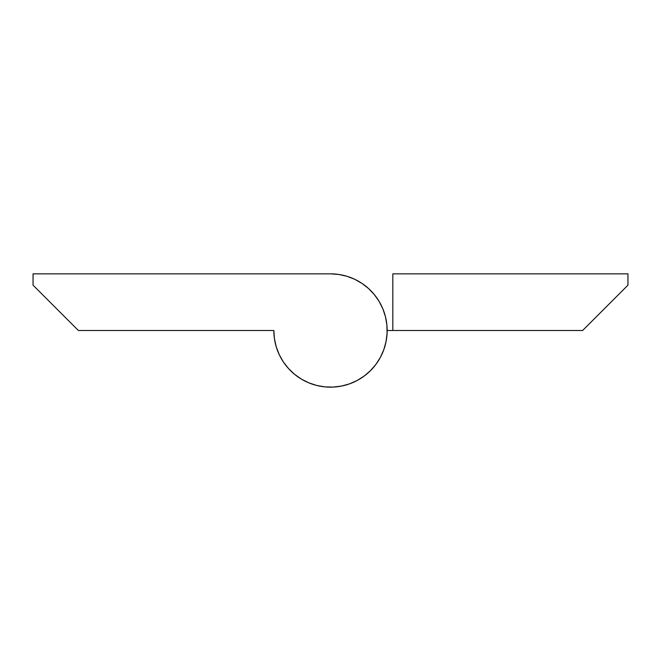 <?xml version="1.0" encoding="UTF-8"?>
<svg xmlns="http://www.w3.org/2000/svg" width="661" height="661" viewBox="0 0 661 661"><rect width="100%" height="100%" fill="white"/><g stroke="black" fill="none" stroke-linecap="round" stroke-linejoin="round"><path stroke-width="0.99" d="M330.5 273.844A56.656 56.656 0 0 1 387.156 330.5A56.656 56.656 0 0 1 330.5 387.156A56.656 56.656 0 0 1 273.844 330.5L274.455 338.812L276.281 346.951L279.281 354.726L283.387 361.98L288.518 368.549L294.558 374.3L301.375 379.1L308.819 382.843L316.735 385.462L324.948 386.883L333.276 387.09L341.555 386.065L349.586 383.843L357.204 380.463L364.252 376.01L370.565 370.565L376.01 364.252L380.463 357.204L383.843 349.586L386.065 341.555L387.09 333.276L386.883 324.948L385.462 316.735L382.843 308.819L379.1 301.375L374.3 294.558L368.549 288.518L361.98 283.387L354.726 279.281L346.951 276.281L338.812 274.455L330.5 273.844L33.05 273.844L33.05 285.172L78.378 330.5L273.844 330.5L78.378 330.5L33.05 285.172L33.05 273.844L330.5 273.844M382.843 308.819L379.1 301.375M627.95 273.844L392.824 273.844L627.95 273.844L627.95 285.172L627.95 273.844M582.622 330.5L627.95 285.172L582.622 330.5L392.824 330.5L582.622 330.5M387.156 330.5L392.824 330.5L392.824 273.844L392.824 330.5L387.156 330.5M334.664 387.007L330.5 387.156M387.139 331.888L386.883 336.052M386.321 340.184L385.462 344.265M384.297 348.273L382.843 352.181M381.108 355.973L379.1 359.625M376.82 363.129L374.3 366.442L376.82 363.129M371.532 369.565L368.549 372.482M365.359 375.167L361.98 377.605M358.427 379.794L354.726 381.719M350.892 383.363L346.951 384.719L350.892 383.363M342.91 385.784L338.812 386.545M326.327 387.007L322.188 386.545L326.336 387.007M318.081 385.776L314.058 384.719M310.108 383.363L306.274 381.719L310.108 383.363M302.573 379.794L299.02 377.613M295.641 375.167L292.451 372.482L295.641 375.167M289.468 369.565L286.7 366.442M284.18 363.12L281.9 359.625L284.18 363.12M279.892 355.973L278.157 352.181L279.892 355.973M276.703 348.273L275.538 344.265M274.679 340.184L274.117 336.052L274.679 340.184M273.861 331.888L273.844 330.5"/></g></svg>
